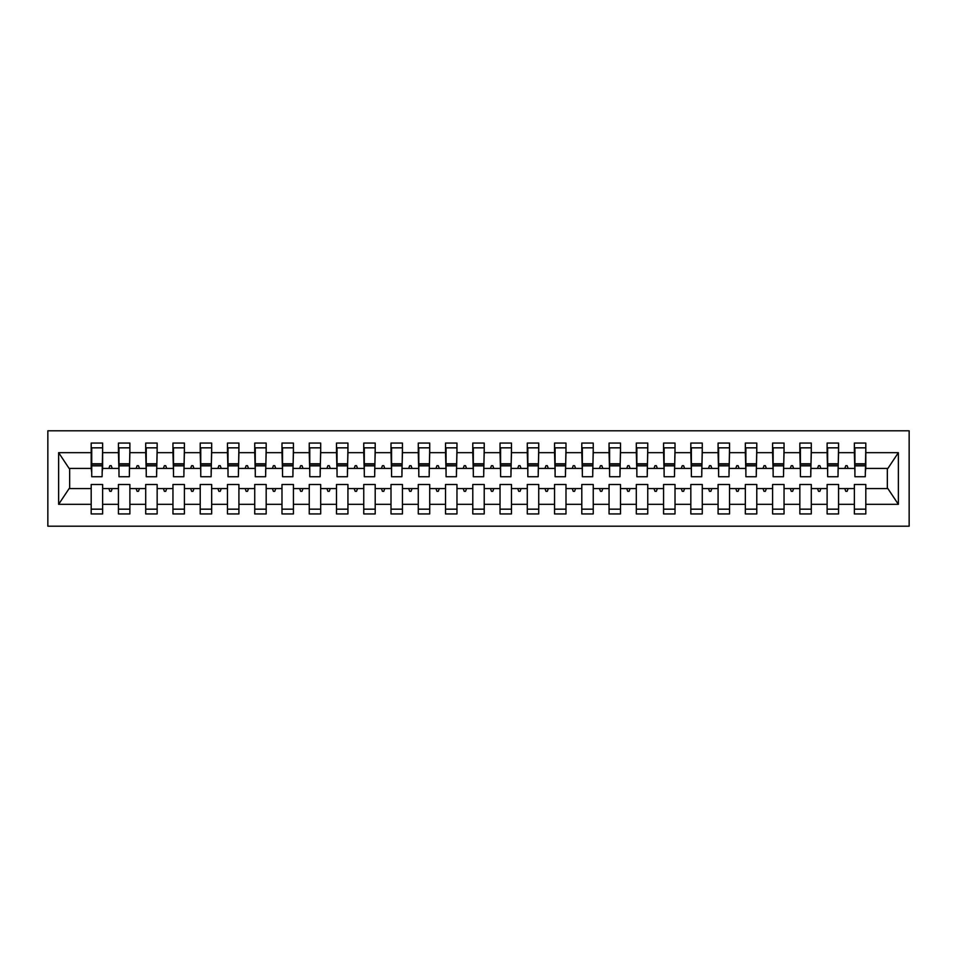<?xml version="1.0" encoding="UTF-8"?>
<svg xmlns="http://www.w3.org/2000/svg" width="957" height="957" viewBox="0 0 957 957"><rect width="100%" height="100%" fill="white"/><g stroke="black" fill="none" stroke-linecap="round" stroke-linejoin="round"><path stroke-width="1.44" d="M47.85 526.194L909.15 526.194L909.15 430.806L47.85 430.806L47.85 526.194M865.272 472.507L865.81 468.416L887.893 468.416L898.36 452.673L898.36 504.327L865.81 504.327L865.81 484.493L854.362 484.493L854.362 488.584L838.559 488.584L838.559 484.493L827.111 484.493L827.111 488.584L811.297 488.584L811.297 484.493L799.849 484.493L799.849 488.584L784.046 488.584L784.046 484.493L772.598 484.493L772.598 488.584L756.784 488.584L756.784 484.493L745.336 484.493L745.336 488.584L729.533 488.584L729.533 484.493L718.085 484.493L718.085 488.584L702.271 488.584L702.271 484.493L690.822 484.493L690.822 488.584L675.02 488.584L675.02 484.493L663.572 484.493L663.572 488.584L647.757 488.584L647.757 484.493L636.309 484.493L636.309 488.584L620.507 488.584L620.507 484.493L609.059 484.493L609.059 488.584L593.244 488.584L593.244 484.493L581.796 484.493L581.796 488.584L565.994 488.584L565.994 484.493L554.546 484.493L554.546 488.584L538.731 488.584L538.731 484.493L527.283 484.493L527.283 488.584L511.481 488.584L511.481 484.493L500.033 484.493L500.033 488.584L484.218 488.584L484.218 484.493L472.782 484.493L472.782 488.584L456.968 488.584L456.968 484.493L445.519 484.493L445.519 488.584L429.717 488.584L429.717 484.493L418.269 484.493L418.269 488.584L402.454 488.584L402.454 484.493L391.006 484.493L391.006 488.584L375.204 488.584L375.204 484.493L363.756 484.493L363.756 488.584L347.941 488.584L347.941 484.493L336.493 484.493L336.493 488.584L320.691 488.584L320.691 484.493L309.243 484.493L309.243 488.584L293.428 488.584L293.428 484.493L281.98 484.493L281.98 488.584L266.178 488.584L266.178 484.493L254.729 484.493L254.729 488.584L238.915 488.584L238.915 484.493L227.467 484.493L227.467 488.584L211.664 488.584L211.664 484.493L200.216 484.493L200.216 488.584L184.402 488.584L184.402 484.493L172.954 484.493L172.954 488.584L157.151 488.584L157.151 484.493L145.703 484.493L145.703 488.584L129.889 488.584L129.889 484.493L118.441 484.493L118.441 488.584L102.638 488.584L102.638 513.933L91.19 513.933L91.19 488.584L69.107 488.584L58.64 504.327L58.64 452.673L69.107 468.416L91.19 468.416L91.19 452.673L58.64 452.673M865.81 504.327L865.81 513.933L854.362 513.933L854.362 488.584M865.81 468.416L865.81 443.067L854.362 443.067L854.362 452.673L838.559 452.673L838.009 472.507M854.912 472.507L854.362 452.673M854.362 504.327L838.559 504.327L838.559 513.933L827.111 513.933L827.111 488.584M838.559 452.673L838.559 443.067L827.111 443.067L827.111 452.673L811.297 452.673L810.758 472.507M827.649 472.507L827.111 452.673M827.111 504.327L811.297 504.327L811.297 513.933L799.849 513.933L799.849 488.584M811.297 452.673L811.297 443.067L799.849 443.067L799.849 452.673L784.046 452.673L783.496 472.507M800.399 472.507L799.849 452.673M799.849 504.327L784.046 504.327L784.046 513.933L772.598 513.933L772.598 488.584M784.046 452.673L784.046 443.067L772.598 443.067L772.598 452.673L756.784 452.673L756.245 472.507M773.136 472.507L772.598 452.673M772.598 504.327L756.784 504.327L756.784 513.933L745.336 513.933L745.336 488.584M756.784 452.673L756.784 443.067L745.336 443.067L745.336 452.673L729.533 452.673L728.983 472.507M745.886 472.507L745.336 452.673M745.336 504.327L729.533 504.327L729.533 513.933L718.085 513.933L718.085 488.584M729.533 452.673L729.533 443.067L718.085 443.067L718.085 452.673L702.271 452.673L701.732 472.507M718.623 472.507L718.085 452.673M718.085 504.327L702.271 504.327L702.271 513.933L690.822 513.933L690.822 488.584M702.271 452.673L702.271 443.067L690.822 443.067L690.822 452.673L675.02 452.673L674.47 472.507M691.373 472.507L690.822 452.673M690.822 504.327L675.02 504.327L675.02 513.933L663.572 513.933L663.572 488.584M675.02 452.673L675.02 443.067L663.572 443.067L663.572 452.673L647.757 452.673L647.219 472.507M664.11 472.507L663.572 452.673M663.572 504.327L647.757 504.327L647.757 513.933L636.309 513.933L636.309 488.584M647.757 452.673L647.757 443.067L636.309 443.067L636.309 452.673L620.507 452.673L619.957 472.507M636.86 472.507L636.309 452.673M636.309 504.327L620.507 504.327L620.507 513.933L609.059 513.933L609.059 488.584M620.507 452.673L620.507 443.067L609.059 443.067L609.059 452.673L593.244 452.673L592.706 472.507M609.597 472.507L609.059 452.673M609.059 504.327L593.244 504.327L593.244 513.933L581.796 513.933L581.796 488.584M593.244 452.673L593.244 443.067L581.796 443.067L581.796 452.673L565.994 452.673L565.443 472.507M582.346 472.507L581.796 452.673M581.796 504.327L565.994 504.327L565.994 513.933L554.546 513.933L554.546 488.584M565.994 452.673L565.994 443.067L554.546 443.067L554.546 452.673L538.731 452.673L538.193 472.507M555.096 472.507L554.546 452.673M554.546 504.327L538.731 504.327L538.731 513.933L527.283 513.933L527.283 488.584M538.731 452.673L538.731 443.067L527.283 443.067L527.283 452.673L511.481 452.673L510.93 472.507M527.833 472.507L527.283 452.673M527.283 504.327L511.481 504.327L511.481 513.933L500.033 513.933L500.033 488.584M511.481 452.673L511.481 443.067L500.033 443.067L500.033 452.673L484.218 452.673L483.68 472.507M500.583 472.507L500.033 452.673M500.033 504.327L484.218 504.327L484.218 513.933L472.782 513.933L472.782 488.584M484.218 452.673L484.218 443.067L472.782 443.067L472.782 452.673L456.968 452.673L456.417 472.507M473.32 472.507L472.782 452.673M472.782 504.327L456.968 504.327L456.968 513.933L445.519 513.933L445.519 488.584M456.968 452.673L456.968 443.067L445.519 443.067L445.519 452.673L429.717 452.673L429.167 472.507M446.07 472.507L445.519 452.673M445.519 504.327L429.717 504.327L429.717 513.933L418.269 513.933L418.269 488.584M429.717 452.673L429.717 443.067L418.269 443.067L418.269 452.673L402.454 452.673L401.904 472.507M418.807 472.507L418.269 452.673M418.269 504.327L402.454 504.327L402.454 513.933L391.006 513.933L391.006 488.584M402.454 452.673L402.454 443.067L391.006 443.067L391.006 452.673L375.204 452.673L374.654 472.507M391.557 472.507L391.006 452.673M391.006 504.327L375.204 504.327L375.204 513.933L363.756 513.933L363.756 488.584M375.204 452.673L375.204 443.067L363.756 443.067L363.756 452.673L347.941 452.673L347.403 472.507M364.294 472.507L363.756 452.673M363.756 504.327L347.941 504.327L347.941 513.933L336.493 513.933L336.493 488.584M347.941 452.673L347.941 443.067L336.493 443.067L336.493 452.673L320.691 452.673L320.14 472.507M337.043 472.507L336.493 452.673M336.493 504.327L320.691 504.327L320.691 513.933L309.243 513.933L309.243 488.584M320.691 452.673L320.691 443.067L309.243 443.067L309.243 452.673L293.428 452.673L292.89 472.507M309.781 472.507L309.243 452.673M309.243 504.327L293.428 504.327L293.428 513.933L281.98 513.933L281.98 488.584M293.428 452.673L293.428 443.067L281.98 443.067L281.98 452.673L266.178 452.673L265.627 472.507M282.53 472.507L281.98 452.673M281.98 504.327L266.178 504.327L266.178 513.933L254.729 513.933L254.729 488.584M266.178 452.673L266.178 443.067L254.729 443.067L254.729 452.673L238.915 452.673L238.377 472.507M255.268 472.507L254.729 452.673M254.729 504.327L238.915 504.327L238.915 513.933L227.467 513.933L227.467 488.584M238.915 452.673L238.915 443.067L227.467 443.067L227.467 452.673L211.664 452.673L211.114 472.507M228.017 472.507L227.467 452.673M227.467 504.327L211.664 504.327L211.664 513.933L200.216 513.933L200.216 488.584M211.664 452.673L211.664 443.067L200.216 443.067L200.216 452.673L184.402 452.673L183.864 472.507M200.755 472.507L200.216 452.673M200.216 504.327L184.402 504.327L184.402 513.933L172.954 513.933L172.954 488.584M184.402 452.673L184.402 443.067L172.954 443.067L172.954 452.673L157.151 452.673L156.601 472.507M173.504 472.507L172.954 452.673M172.954 504.327L157.151 504.327L157.151 513.933L145.703 513.933L145.703 488.584M157.151 452.673L157.151 443.067L145.703 443.067L145.703 452.673L129.889 452.673L129.351 472.507M146.242 472.507L145.703 452.673M145.703 504.327L129.889 504.327L129.889 513.933L118.441 513.933L118.441 488.584M129.889 452.673L129.889 443.067L118.441 443.067L118.441 452.673L102.638 452.673L102.638 443.067L91.19 443.067L91.19 452.673M118.991 472.507L118.441 452.673M102.638 488.584L102.638 484.493L91.19 484.493L91.19 488.584M91.19 468.416L91.728 472.507M838.559 504.327L838.559 488.584M811.297 504.327L811.297 488.584M784.046 504.327L784.046 488.584M756.784 504.327L756.784 488.584M729.533 504.327L729.533 488.584M702.271 504.327L702.271 488.584M675.02 504.327L675.02 488.584M647.757 504.327L647.757 488.584M620.507 504.327L620.507 488.584M593.244 504.327L593.244 488.584M565.994 504.327L565.994 488.584M538.731 504.327L538.731 488.584M511.481 504.327L511.481 488.584M484.218 504.327L484.218 488.584M456.968 504.327L456.968 488.584M429.717 504.327L429.717 488.584M402.454 504.327L402.454 488.584M375.204 504.327L375.204 488.584M347.941 504.327L347.941 488.584M320.691 504.327L320.691 488.584M293.428 504.327L293.428 488.584M266.178 504.327L266.178 488.584M238.915 504.327L238.915 488.584M211.664 504.327L211.664 488.584M184.402 504.327L184.402 488.584M157.151 504.327L157.151 488.584M129.889 504.327L129.889 488.584M898.36 452.673L865.81 452.673M118.441 504.327L102.638 504.327M91.19 504.327L58.64 504.327M844.792 468.416L848.129 468.416L847.136 465.688L845.785 465.688L844.792 468.416L838.559 468.416M854.362 468.416L848.129 468.416M844.792 488.584L845.785 491.312L847.136 491.312L848.129 488.584M817.529 468.416L820.879 468.416L819.886 465.688L818.522 465.688L817.529 468.416L811.297 468.416M827.111 468.416L820.879 468.416M817.529 488.584L818.522 491.312L819.886 491.312L820.879 488.584M790.279 468.416L793.616 468.416L792.623 465.688L791.272 465.688L790.279 468.416L784.046 468.416M799.849 468.416L793.616 468.416M790.279 488.584L791.272 491.312L792.623 491.312L793.616 488.584M763.016 468.416L766.366 468.416L765.373 465.688L764.009 465.688L763.016 468.416L756.784 468.416M772.598 468.416L766.366 468.416M763.016 488.584L764.009 491.312L765.373 491.312L766.366 488.584M735.766 468.416L739.103 468.416L738.122 465.688L736.758 465.688L735.766 468.416L729.533 468.416M745.336 468.416L739.103 468.416M735.766 488.584L736.758 491.312L738.122 491.312L739.103 488.584M708.503 468.416L711.852 468.416L710.86 465.688L709.496 465.688L708.503 468.416L702.271 468.416M718.085 468.416L711.852 468.416M708.503 488.584L709.496 491.312L710.86 491.312L711.852 488.584M681.252 468.416L684.59 468.416L683.609 465.688L682.245 465.688L681.252 468.416L675.02 468.416M690.822 468.416L684.59 468.416M681.252 488.584L682.245 491.312L683.609 491.312L684.59 488.584M653.99 468.416L657.339 468.416L656.346 465.688L654.983 465.688L653.99 468.416L647.757 468.416M663.572 468.416L657.339 468.416M653.99 488.584L654.983 491.312L656.346 491.312L657.339 488.584M626.739 468.416L630.089 468.416L629.096 465.688L627.732 465.688L626.739 468.416L620.507 468.416M636.309 468.416L630.089 468.416M626.739 488.584L627.732 491.312L629.096 491.312L630.089 488.584M599.477 468.416L602.826 468.416L601.833 465.688L600.47 465.688L599.477 468.416L593.244 468.416M609.059 468.416L602.826 468.416M599.477 488.584L600.47 491.312L601.833 491.312L602.826 488.584M572.226 468.416L575.576 468.416L574.583 465.688L573.219 465.688L572.226 468.416L565.994 468.416M581.796 468.416L575.576 468.416M572.226 488.584L573.219 491.312L574.583 491.312L575.576 488.584M544.964 468.416L548.313 468.416L547.32 465.688L545.957 465.688L544.964 468.416L538.731 468.416M554.546 468.416L548.313 468.416M544.964 488.584L545.957 491.312L547.32 491.312L548.313 488.584M517.713 468.416L521.063 468.416L520.07 465.688L518.706 465.688L517.713 468.416L511.481 468.416M527.283 468.416L521.063 468.416M517.713 488.584L518.706 491.312L520.07 491.312L521.063 488.584M490.451 468.416L493.8 468.416L492.807 465.688L491.443 465.688L490.451 468.416L484.218 468.416M500.033 468.416L493.8 468.416M490.451 488.584L491.443 491.312L492.807 491.312L493.8 488.584M463.2 468.416L466.549 468.416L465.557 465.688L464.193 465.688L463.2 468.416L456.968 468.416M472.782 468.416L466.549 468.416M463.2 488.584L464.193 491.312L465.557 491.312L466.549 488.584M435.937 468.416L439.287 468.416L438.294 465.688L436.93 465.688L435.937 468.416L429.717 468.416M445.519 468.416L439.287 468.416M435.937 488.584L436.93 491.312L438.294 491.312L439.287 488.584M408.687 468.416L412.036 468.416L411.043 465.688L409.68 465.688L408.687 468.416L402.454 468.416M418.269 468.416L412.036 468.416M408.687 488.584L409.68 491.312L411.043 491.312L412.036 488.584M381.424 468.416L384.774 468.416L383.781 465.688L382.417 465.688L381.424 468.416L375.204 468.416M391.006 468.416L384.774 468.416M381.424 488.584L382.417 491.312L383.781 491.312L384.774 488.584M354.174 468.416L357.523 468.416L356.53 465.688L355.167 465.688L354.174 468.416L347.941 468.416M363.756 468.416L357.523 468.416M354.174 488.584L355.167 491.312L356.53 491.312L357.523 488.584M326.911 468.416L330.261 468.416L329.268 465.688L327.904 465.688L326.911 468.416L320.691 468.416M336.493 468.416L330.261 468.416M326.911 488.584L327.904 491.312L329.268 491.312L330.261 488.584M299.661 468.416L303.01 468.416L302.017 465.688L300.654 465.688L299.661 468.416L293.428 468.416M309.243 468.416L303.01 468.416M299.661 488.584L300.654 491.312L302.017 491.312L303.01 488.584M272.41 468.416L275.748 468.416L274.755 465.688L273.391 465.688L272.41 468.416L266.178 468.416M281.98 468.416L275.748 468.416M272.41 488.584L273.391 491.312L274.755 491.312L275.748 488.584M245.148 468.416L248.497 468.416L247.504 465.688L246.14 465.688L245.148 468.416L238.915 468.416M254.729 468.416L248.497 468.416M245.148 488.584L246.14 491.312L247.504 491.312L248.497 488.584M217.897 468.416L221.234 468.416L220.242 465.688L218.878 465.688L217.897 468.416L211.664 468.416M227.467 468.416L221.234 468.416M217.897 488.584L218.878 491.312L220.242 491.312L221.234 488.584M190.634 468.416L193.984 468.416L192.991 465.688L191.627 465.688L190.634 468.416L184.402 468.416M200.216 468.416L193.984 468.416M190.634 488.584L191.627 491.312L192.991 491.312L193.984 488.584M163.384 468.416L166.721 468.416L165.728 465.688L164.377 465.688L163.384 468.416L157.151 468.416M172.954 468.416L166.721 468.416M163.384 488.584L164.377 491.312L165.728 491.312L166.721 488.584M136.121 468.416L139.471 468.416L138.478 465.688L137.114 465.688L136.121 468.416L129.889 468.416M145.703 468.416L139.471 468.416M136.121 488.584L137.114 491.312L138.478 491.312L139.471 488.584M108.871 468.416L112.208 468.416L111.215 465.688L109.864 465.688L108.871 468.416L102.638 468.416L102.638 452.673M118.441 468.416L112.208 468.416M108.871 488.584L109.864 491.312L111.215 491.312L112.208 488.584M102.638 468.416L102.088 472.507M898.36 504.327L887.893 488.584L865.81 488.584M69.658 468.416L69.658 488.584M887.342 488.584L887.342 468.416M91.728 465.832L91.728 447.84L102.638 447.84L102.088 476.73L91.728 476.73L91.728 465.832L102.088 465.832M91.19 509.16L102.638 509.16M118.991 465.832L118.991 447.84L129.889 447.84L129.351 476.73L118.991 476.73L118.991 465.832L129.351 465.832M118.441 509.16L129.889 509.16M146.242 465.832L146.242 447.84L157.151 447.84L156.601 476.73L146.242 476.73L146.242 465.832L156.601 465.832M145.703 509.16L157.151 509.16M173.504 465.832L173.504 447.84L184.402 447.84L183.864 476.73L173.504 476.73L173.504 465.832L183.864 465.832M172.954 509.16L184.402 509.16M200.755 465.832L200.755 447.84L211.664 447.84L211.114 476.73L200.755 476.73L200.755 465.832L211.114 465.832M200.216 509.16L211.664 509.16M228.017 465.832L228.017 447.84L238.915 447.84L238.377 476.73L228.017 476.73L228.017 465.832L238.377 465.832M227.467 509.16L238.915 509.16M255.268 465.832L255.268 447.84L266.178 447.84L265.627 476.73L255.268 476.73L255.268 465.832L265.627 465.832M254.729 509.16L266.178 509.16M282.53 465.832L282.53 447.84L293.428 447.84L292.89 476.73L282.53 476.73L282.53 465.832L292.89 465.832M281.98 509.16L293.428 509.16M309.781 465.832L309.781 447.84L320.691 447.84L320.14 476.73L309.781 476.73L309.781 465.832L320.14 465.832M309.243 509.16L320.691 509.16M337.043 465.832L337.043 447.84L347.941 447.84L347.403 476.73L337.043 476.73L337.043 465.832L347.403 465.832M336.493 509.16L347.941 509.16M364.294 465.832L364.294 447.84L375.204 447.84L374.654 476.73L364.294 476.73L364.294 465.832L374.654 465.832M363.756 509.16L375.204 509.16M391.557 465.832L391.557 447.84L402.454 447.84L401.904 476.73L391.557 476.73L391.557 465.832L401.904 465.832M391.006 509.16L402.454 509.16M418.807 465.832L418.807 447.84L429.717 447.84L429.167 476.73L418.807 476.73L418.807 465.832L429.167 465.832M418.269 509.16L429.717 509.16M446.07 465.832L446.07 447.84L456.968 447.84L456.417 476.73L446.07 476.73L446.07 465.832L456.417 465.832M445.519 509.16L456.968 509.16M473.32 465.832L473.32 447.84L484.218 447.84L483.68 476.73L473.32 476.73L473.32 465.832L483.68 465.832M472.782 509.16L484.218 509.16M500.583 465.832L500.583 447.84L511.481 447.84L510.93 476.73L500.583 476.73L500.583 465.832L510.93 465.832M500.033 509.16L511.481 509.16M527.833 465.832L527.833 447.84L538.731 447.84L538.193 476.73L527.833 476.73L527.833 465.832L538.193 465.832M527.283 509.16L538.731 509.16M555.096 465.832L555.096 447.84L565.994 447.84L565.443 476.73L555.096 476.73L555.096 465.832L565.443 465.832M554.546 509.16L565.994 509.16M582.346 465.832L582.346 447.84L593.244 447.84L592.706 476.73L582.346 476.73L582.346 465.832L592.706 465.832M581.796 509.16L593.244 509.16M609.597 465.832L609.597 447.84L620.507 447.84L619.957 476.73L609.597 476.73L609.597 465.832L619.957 465.832M609.059 509.16L620.507 509.16M636.86 465.832L636.86 447.84L647.757 447.84L647.219 476.73L636.86 476.73L636.86 465.832L647.219 465.832M636.309 509.16L647.757 509.16M664.11 465.832L664.11 447.84L675.02 447.84L674.47 476.73L664.11 476.73L664.11 465.832L674.47 465.832M663.572 509.16L675.02 509.16M691.373 465.832L691.373 447.84L702.271 447.84L701.732 476.73L691.373 476.73L691.373 465.832L701.732 465.832M690.822 509.16L702.271 509.16M718.623 465.832L718.623 447.84L729.533 447.84L728.983 476.73L718.623 476.73L718.623 465.832L728.983 465.832M718.085 509.16L729.533 509.16M745.886 465.832L745.886 447.84L756.784 447.84L756.245 476.73L745.886 476.73L745.886 465.832L756.245 465.832M745.336 509.16L756.784 509.16M773.136 465.832L773.136 447.84L784.046 447.84L783.496 476.73L773.136 476.73L773.136 465.832L783.496 465.832M772.598 509.16L784.046 509.16M800.399 465.832L800.399 447.84L811.297 447.84L810.758 476.73L800.399 476.73L800.399 465.832L810.758 465.832M799.849 509.16L811.297 509.16M827.649 465.832L827.649 447.84L838.559 447.84L838.009 476.73L827.649 476.73L827.649 465.832L838.009 465.832M827.111 509.16L838.559 509.16M854.912 465.832L854.912 447.84L865.81 447.84L865.272 476.73L854.912 476.73L854.912 465.832L865.272 465.832M854.362 509.16L865.81 509.16M91.728 464.193L102.088 464.193M118.991 464.193L129.351 464.193M146.242 464.193L156.601 464.193M173.504 464.193L183.864 464.193M200.755 464.193L211.114 464.193M228.017 464.193L238.377 464.193M255.268 464.193L265.627 464.193M282.53 464.193L292.89 464.193M309.781 464.193L320.14 464.193M337.043 464.193L347.403 464.193M364.294 464.193L374.654 464.193M391.557 464.193L401.904 464.193M418.807 464.193L429.167 464.193M446.07 464.193L456.417 464.193M473.32 464.193L483.68 464.193M500.583 464.193L510.93 464.193M527.833 464.193L538.193 464.193M555.096 464.193L565.443 464.193M582.346 464.193L592.706 464.193M609.597 464.193L619.957 464.193M636.86 464.193L647.219 464.193M664.11 464.193L674.47 464.193M691.373 464.193L701.732 464.193M718.623 464.193L728.983 464.193M745.886 464.193L756.245 464.193M773.136 464.193L783.496 464.193M800.399 464.193L810.758 464.193M827.649 464.193L838.009 464.193M854.912 464.193L865.272 464.193M91.728 463.774L102.088 463.774M118.991 463.774L129.351 463.774M146.242 463.774L156.601 463.774M173.504 463.774L183.864 463.774M200.755 463.774L211.114 463.774M228.017 463.774L238.377 463.774M255.268 463.774L265.627 463.774M282.53 463.774L292.89 463.774M309.781 463.774L320.14 463.774M337.043 463.774L347.403 463.774M364.294 463.774L374.654 463.774M391.557 463.774L401.904 463.774M418.807 463.774L429.167 463.774M446.07 463.774L456.417 463.774M473.32 463.774L483.68 463.774M500.583 463.774L510.93 463.774M527.833 463.774L538.193 463.774M555.096 463.774L565.443 463.774M582.346 463.774L592.706 463.774M609.597 463.774L619.957 463.774M636.86 463.774L647.219 463.774M664.11 463.774L674.47 463.774M691.373 463.774L701.732 463.774M718.623 463.774L728.983 463.774M745.886 463.774L756.245 463.774M773.136 463.774L783.496 463.774M800.399 463.774L810.758 463.774M827.649 463.774L838.009 463.774M854.912 463.774L865.272 463.774"/></g></svg>
